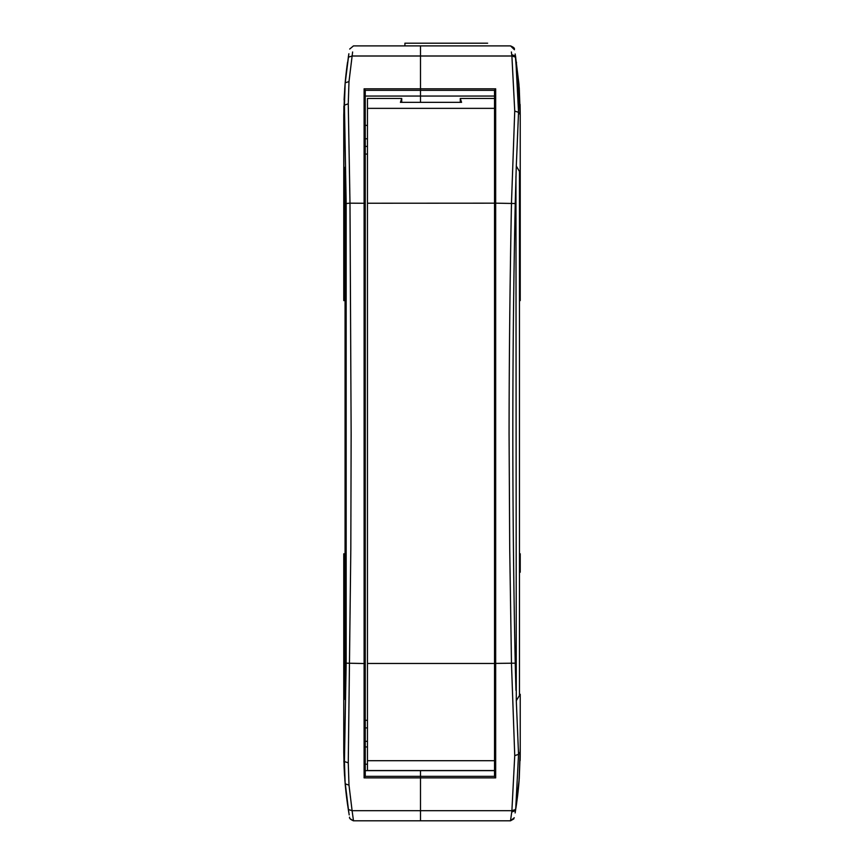 <?xml version="1.0" encoding="UTF-8"?>
<svg xmlns="http://www.w3.org/2000/svg" width="864" height="864" viewBox="0 0 864 864"><rect width="100%" height="100%" fill="white"/><g stroke="black" fill="none" stroke-linecap="round" stroke-linejoin="round"><path stroke-width="1.3" d="M518.962 84.38L515.473 55.858L518.951 84.197L515.516 56.171L519.242 87.998L520.236 114.934L520.085 104.371M516.445 62.219L516.521 62.77M515.754 57.65L515.408 55.48M349.693 49.064L353.473 45.889L420.487 45.889L420.487 90.331L420.487 45.889L510.527 45.889C513.572 47.239 514.825 48.298 514.307 49.064M520.236 124.913L520.236 300.607L520.236 172.724L516.294 166.05L518.54 112.331L520.236 114.61L515.16 53.968M510.527 45.889L514.415 49.712M518.951 84.197L520.236 114.934L520.236 172.724M344.876 780.332L348.84 812.722L348.311 809.482L352.102 810.691L353.473 820.8L510.527 820.8L511.898 810.691L514.739 755.622L511.477 663.52L509.717 548.554L509.069 433.339C509.155 358.139 509.954 281.416 511.477 203.17L514.739 111.067L518.54 112.331L515.689 57.208L515.516 56.106L511.726 54.637L511.38 51.98M515.689 57.208L511.898 55.998L511.726 54.637M520.236 300.607L519.469 300.607M515.948 176.364L516.283 700.672L519.469 695.477L519.469 171.472L516.294 166.05L515.236 203.515L495.677 203.17L495.677 88.819L494.532 90.331L420.487 90.331L420.487 96.055L420.487 90.331L365.245 90.331L365.245 776.358L420.487 776.358L420.487 770.548L420.487 777.87L420.487 776.358L494.532 776.358L494.532 90.331M514.739 111.067L511.898 55.998L352.102 55.998L348.311 57.208L348.84 53.968L345.168 82.804L344.434 105.16L346.172 203.515L349.985 203.17L351.14 433.339L350.827 548.543L348.268 762.858L348.991 785.106L352.102 810.691L420.487 810.691L420.487 777.87L420.487 820.8L420.487 810.691L511.898 810.691L515.689 809.471L518.54 754.358L516.294 700.661L520.236 694.289L520.236 751.745L518.951 782.492L515.117 812.938M420.487 102.341L460.274 102.341L460.274 98.442L461.56 102.352L400.442 102.352L401.728 98.442L401.728 102.352L420.487 102.341L420.487 96.055L420.487 102.341M520.236 747.911L519.059 781.164L515.473 810.821M515.959 807.754L516.445 804.47A368.831 368.831 0 0 0 516.521 803.92L515.862 808.358M519.469 572.216L520.236 572.216L520.236 553.802L519.469 553.802M520.236 741.776L520.236 694.289M515.516 810.508L519.242 778.691L520.236 751.745L518.54 754.358L514.739 755.622M516.521 803.92A368.831 368.831 0 0 0 518.951 782.492M511.726 812.052L515.516 810.572L515.689 809.471M367.47 203.234L495.677 203.17L495.677 777.87L494.532 776.358L494.532 760.72L367.47 760.72L367.47 98.442L401.728 98.442M494.532 741.776L495.677 741.776L494.532 741.776M520.128 760.644A368.831 368.831 0 0 0 520.236 752.144L520.236 751.918A368.831 368.831 0 0 1 520.236 751.993M515.506 810.583L515.16 812.722M367.47 720.295L365.245 720.295M343.915 762.188L343.883 760.925M344.002 764.986L344.552 775.872M345.06 699.505L345.06 167.26L345.06 699.505L343.764 694.289L343.764 752.522L345.168 783.875L348.311 809.482M348.991 785.106L345.168 783.875L344.434 761.53L346.172 663.174L346.172 203.515M495.677 777.87L364.1 777.87L365.245 776.358M344.531 572.216L343.764 572.216L343.764 747.911M344.974 781.531L344.066 766.476M348.883 812.948L345.049 782.492M353.473 820.8L353.473 820.8C350.438 819.482 349.142 818.273 349.607 817.16M348.494 810.637L347.479 803.92A368.831 368.831 0 0 0 347.555 804.47L349.207 814.892M344.531 553.802L343.764 553.802L343.764 694.289M345.168 783.875A368.831 368.831 0 0 0 347.479 803.92M343.764 751.896L344.434 761.53L348.268 762.858M344.077 99.889L345.049 84.197L348.883 53.741M347.555 62.219A368.831 368.831 0 0 0 345.168 82.804L348.527 55.858L345.352 80.827M365.245 113.098L364.1 113.098M365.245 146.394L367.47 146.394M344.531 300.607L343.764 300.607L343.872 106.153M343.764 172.724L345.06 167.26M343.764 118.778L344.434 105.16L348.268 103.82L349.985 203.17L365.245 203.278L365.245 90.331L364.1 88.819L495.677 88.819M343.764 300.607L343.764 114.793L345.168 82.804L348.991 81.583L348.268 103.82M352.62 51.98L348.991 81.583M365.245 124.913L364.1 124.913M364.1 144.86L365.245 144.86M343.764 114.934L344.758 87.998M494.532 733.752L495.677 733.752M494.532 734.519L495.677 734.519M495.677 741.204L494.532 741.204M367.47 154.062L365.245 154.062M367.47 108.356L494.532 108.356L494.532 98.442L460.274 98.442M494.532 770.548L367.47 770.548L367.47 760.72M365.245 746.95L367.47 746.95M365.245 764.219L367.47 764.219M487.62 43.2L404.914 43.2L404.914 45.889M515.948 690.325L515.236 663.174C512.028 509.954 512.028 356.735 515.236 203.515M515.236 663.174L494.532 663.412M494.532 96.055L365.245 96.055M495.677 743.656L494.532 743.656M494.532 744.574L495.677 744.574M365.245 770.634L494.532 770.634M494.532 772.654L495.677 772.654M367.47 727.909L365.245 727.909M346.172 663.174L364.1 663.52L364.1 777.87M364.1 88.819L364.1 663.52L365.245 663.412M365.245 741.323L367.47 741.323M367.47 125.356L365.245 125.356M365.245 138.78L367.47 138.78M365.245 94.036L364.1 94.036M367.47 663.455L494.532 663.455M514.274 817.754L510.527 820.789L513.832 818.888M353.322 820.789L350.017 818.618M343.764 752.522L344.142 768.377M353.473 45.9L349.704 49.043"/></g></svg>
